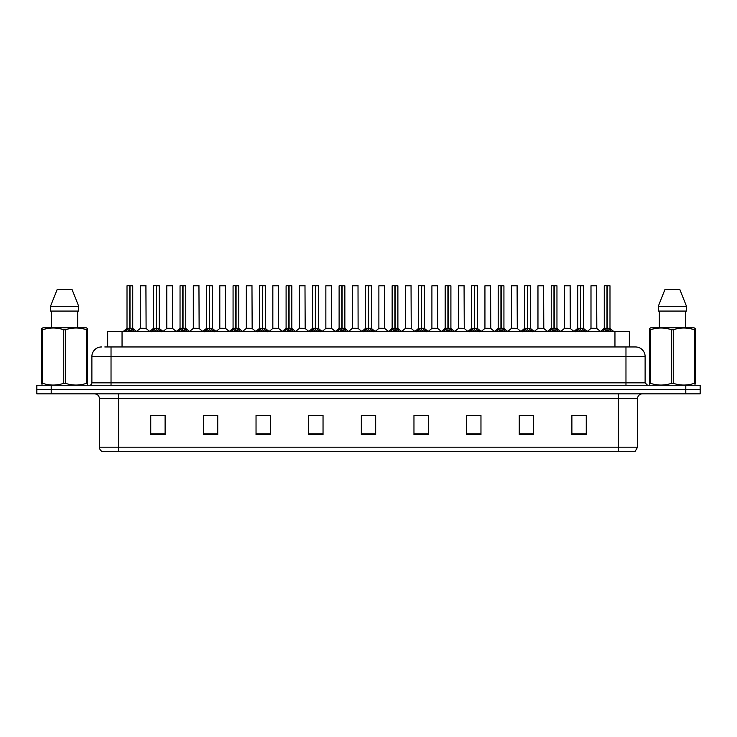 <?xml version="1.0" encoding="UTF-8"?>
<svg xmlns="http://www.w3.org/2000/svg" width="737" height="737" viewBox="0 0 737 737"><rect width="100%" height="100%" fill="white"/><g stroke="black" fill="none" stroke-linecap="round" stroke-linejoin="round"><path stroke-width="1.11" d="M107.685 346.961L107.685 331.65L629.315 331.65L629.315 346.961M637.551 447.175L635.211 451.293L618.407 451.293L618.407 447.175L637.551 447.175L637.551 398.653A4.781 4.781 0 0 1 642.342 393.862M618.407 451.293L101.789 451.293A4.781 4.781 0 0 1 99.449 447.175L99.449 398.653C99.163 395.741 97.57 394.148 94.658 393.862M700.15 393.862L700.15 389.56L36.85 389.56L36.85 393.862L51.203 393.862L51.203 389.56L36.85 389.56L36.85 385.248L51.203 385.248L51.203 389.56L700.15 389.56L700.15 393.862L51.203 393.862M586.247 434.59L586.247 415.447L571.894 415.447L571.894 434.59L586.247 434.59M533.606 434.59L533.606 415.447L519.253 415.447L519.253 434.59L533.606 434.59M480.966 434.59L480.966 415.447L466.604 415.447L466.604 434.59L480.966 434.59M428.326 434.59L428.326 415.447L413.964 415.447L413.964 434.59L428.326 434.59M165.106 434.59L165.106 415.447L150.753 415.447L150.753 434.59L165.106 434.59M217.747 434.59L217.747 415.447L203.394 415.447L203.394 434.59L217.747 434.59M270.396 434.59L270.396 415.447L256.034 415.447L256.034 434.59L270.396 434.59M323.036 434.59L323.036 415.447L308.674 415.447L308.674 434.59L323.036 434.59M375.677 434.59L375.677 415.447L361.323 415.447L361.323 434.59L375.677 434.59M470.961 415.548L478.138 415.548M523.989 415.548L531.165 415.548M577.016 415.548L584.192 415.548M311.889 415.548L319.066 415.548M258.862 415.548L266.039 415.548M205.835 415.548L213.011 415.548M152.808 415.548L159.984 415.548M417.934 415.548L425.111 415.548M364.907 415.548L372.093 415.548M105.032 346.961L635.543 346.961A9.572 9.572 0 0 1 645.115 356.533L645.115 382.853L647.51 385.248M104.811 346.961L111.029 346.961L111.029 356.533L91.885 356.533L91.885 382.853A2.395 2.395 0 0 1 89.49 385.248M101.457 346.961A9.572 9.572 0 0 0 91.885 356.533M700.15 385.248L700.15 389.56L700.15 385.248L51.203 385.248M645.115 356.533L625.971 356.533L625.971 346.961L635.543 346.961M124.885 331.761L126.626 329.927L129.758 328.343L129.758 330.01L129.887 327.818L134.889 331.761M127.013 285.799L129.767 285.707L127.013 285.799L127.013 328.297L129.758 328.343M132.752 285.799L130.007 285.799L130.007 328.306L132.752 328.297L132.752 285.799L127.105 285.707M130.007 285.799L132.66 285.707M129.758 285.799L129.758 328.306L127.013 328.297L123.024 331.65M130.007 285.707L130.007 328.343M130.329 328.49L132.844 328.49L129.758 328.297L129.841 285.707L128.929 285.707M133.148 329.927L133.148 331.65L130.007 330.01M129.758 330.01L126.626 331.659L126.626 329.927M143.862 328.297L140.187 328.49L146.101 328.49L145.917 285.707L140.27 285.799L140.27 328.297L143.264 328.297M142.186 285.707L140.362 285.707M143.015 328.297L142.416 328.297M151.398 331.761L153.139 329.927L156.272 328.343L156.272 330.01L156.401 327.818L161.403 331.761M153.526 285.799L156.272 285.707L153.526 285.799L153.526 328.297L156.272 328.343M159.266 285.799L156.52 285.799L156.52 328.306L159.266 328.297L159.266 285.799L153.618 285.707M156.52 285.799L159.174 285.707M156.272 285.799L156.272 328.306L153.526 328.297L149.537 331.65M156.52 285.707L156.52 328.343M156.834 328.49L159.358 328.49L156.272 328.297L156.355 285.707L155.443 285.707M159.662 329.927L159.662 331.65L156.52 330.01M156.272 330.01L153.139 331.659L153.139 329.927M177.912 331.761L179.653 329.927L182.785 328.343L182.785 330.01L182.914 327.818L187.917 331.761M180.04 285.799L182.785 285.707L180.04 285.799L180.04 328.297L182.785 328.343M185.779 285.799L183.034 285.799L183.034 328.306L185.779 328.297L185.779 285.799L180.132 285.707M183.034 285.799L185.687 285.707M182.785 285.799L182.785 328.306L180.04 328.297L176.051 331.65M183.034 285.707L183.034 328.343M183.347 328.49L185.871 328.49L182.785 328.297L182.868 285.707L181.956 285.707M186.175 329.927L186.175 331.65L183.034 330.01M182.785 330.01L179.653 331.659L179.653 329.927M204.416 331.761L206.157 329.927L209.299 328.343L209.299 330.01L209.419 327.818L214.421 331.761M206.553 285.799L209.299 285.707L206.553 285.799L206.553 328.297L209.299 328.343M212.293 285.799L209.548 285.799L209.548 328.306L212.293 328.297L212.293 285.799L206.646 285.707M209.548 285.799L212.201 285.707M209.299 285.799L209.299 328.306L206.553 328.297L202.564 331.65M209.548 285.707L209.548 328.343M209.861 328.49L212.385 328.49L209.299 328.297L209.382 285.707L208.47 285.707M212.689 329.927L212.689 331.65L209.548 330.01M209.299 330.01L206.157 331.659L206.157 329.927M230.93 331.761L232.671 329.927L235.812 328.343L235.812 330.01L235.932 327.818L240.935 331.761M233.067 285.799L235.812 285.707L233.067 285.799L233.067 328.297L235.812 328.343M238.806 285.799L236.061 285.799L236.061 328.306L238.806 328.297L238.806 285.799L233.159 285.707M236.061 285.799L238.714 285.707M235.812 285.799L235.812 328.306L233.067 328.297L229.078 331.65M236.061 285.707L236.061 328.343M236.374 328.49L238.899 328.49L235.812 328.297L235.895 285.707L234.974 285.707M239.193 329.927L239.193 331.65L236.061 330.01M235.812 330.01L232.671 331.659L232.671 329.927M170.376 328.297L166.691 328.49L172.615 328.49L172.43 285.707L166.783 285.799L166.783 328.297L169.777 328.297M168.699 285.707L166.875 285.707M169.528 328.297L168.93 328.297M196.89 328.297L193.205 328.49L199.128 328.49L198.944 285.707L193.297 285.799L193.297 328.297L196.291 328.297M195.213 285.707L193.389 285.707M196.042 328.297L195.443 328.297M223.403 328.297L219.718 328.49L225.642 328.49L225.458 285.707L219.81 285.799L219.81 328.297L222.804 328.297M222.556 328.297L221.957 328.297M87.104 385.248L87.399 383.314L86.551 383.314L86.551 329.752C79.55 327.44 72.512 327.44 65.455 329.752L63.76 329.752C56.758 327.44 49.72 327.44 42.663 329.752L41.816 329.752L41.816 328.444L42.921 327.818L41.816 328.444L41.816 383.922M65.455 329.752L65.455 383.314C72.456 385.635 79.495 385.635 86.551 383.314M65.455 383.314L63.76 383.314L63.76 329.752M42.663 329.752L42.663 383.314C49.665 385.635 56.703 385.635 63.76 383.314M42.663 383.314L41.816 383.314L42.11 385.248M87.399 383.922L87.399 328.444L86.293 327.818L87.399 328.444L87.399 329.752L86.551 329.752M86.293 327.818L42.921 327.818M51.553 311.069L51.553 327.818M77.661 327.818L77.661 311.069L77.661 327.818M72.079 289.54L78.702 306.288L78.702 311.069L50.512 311.069L50.512 306.288L57.136 289.54L50.512 306.288L78.702 306.288L72.079 289.54L57.136 289.54M694.89 385.248L695.184 383.314L694.337 383.314L694.337 329.752C687.335 327.44 680.297 327.44 673.24 329.752L671.545 329.752C664.544 327.44 657.505 327.44 650.449 329.752L649.601 329.752L649.601 328.444L650.707 327.818L649.601 328.444L649.601 383.922M673.24 329.752L673.24 383.314C680.242 385.635 687.28 385.635 694.337 383.314M673.24 383.314L671.545 383.314L671.545 329.752M650.449 329.752L650.449 383.314C657.45 385.635 664.488 385.635 671.545 383.314M650.449 383.314L649.601 383.314L649.896 385.248M695.184 335.003L695.184 328.444L694.079 327.818L695.184 328.444L695.184 329.752L694.337 329.752M694.079 327.818L650.707 327.818M659.339 311.069L659.339 327.818M685.447 327.818L685.447 311.069M686.488 311.069L686.488 306.288L686.488 311.069L658.298 311.069L658.298 306.288L664.921 289.54L658.298 306.288L686.488 306.288L679.864 289.54L664.921 289.54M695.184 383.922L695.184 329.752M679.864 289.54L686.488 306.288M257.443 331.761L259.184 329.927L262.326 328.343L262.326 330.01L262.446 327.818L267.448 331.761M259.581 285.799L262.326 285.707L259.581 285.799L259.581 328.297L262.326 328.343M265.32 285.799L262.575 285.799L262.575 328.306L265.32 328.297L265.32 285.799L259.673 285.707M262.575 285.799L265.228 285.707M262.326 285.799L262.326 328.306L259.581 328.297L255.582 331.65M262.565 285.707L262.575 328.343M262.888 328.49L265.403 328.49L262.326 328.297L262.409 285.707L261.488 285.707M265.707 329.927L265.707 331.65L262.575 330.01M262.326 330.01L259.184 331.659L259.184 329.927M283.957 331.761L285.698 329.927L288.84 328.343L288.84 330.01L288.959 327.818L293.962 331.761M286.094 285.799L288.84 285.707L286.094 285.799L286.094 328.297L288.84 328.343M291.834 285.799L289.088 285.799L289.088 328.306L291.834 328.297L291.834 285.799L286.186 285.707M289.088 285.799L291.741 285.707M288.84 285.799L288.84 328.306L286.094 328.297L282.096 331.65M289.079 285.707L289.088 328.343M289.401 328.49L291.916 328.49L288.84 328.297L288.922 285.707L288.001 285.707M292.221 329.927L292.221 331.65L289.088 330.01M288.84 330.01L285.698 331.659L285.698 329.927M310.47 331.761L312.212 329.927L315.353 328.343L315.353 330.01L315.473 327.818L320.475 331.761M312.599 285.799L315.353 285.707L312.599 285.799L312.599 328.297L315.353 328.343M318.347 285.799L315.602 285.799L315.602 328.306L318.347 328.297L318.347 285.799L312.7 285.707M315.602 285.799L318.246 285.707M315.353 285.799L315.353 328.306L312.608 328.297L308.61 331.65M315.593 285.707L315.602 328.343M315.915 328.49L318.43 328.49L315.353 328.297L315.436 285.707L314.515 285.707M318.734 329.927L318.734 331.65L315.602 330.01M315.353 330.01L312.212 331.659L312.212 329.927M249.917 328.297L246.232 328.49L252.155 328.49L251.971 285.707L246.324 285.799L246.324 328.297L249.318 328.297M249.069 328.297L248.47 328.297M276.43 328.297L272.745 328.49L278.66 328.49L278.485 285.707L272.837 285.799L272.837 328.297L275.831 328.297M275.583 328.297L274.984 328.297M302.944 328.297L299.259 328.49L305.173 328.49L304.989 285.707L299.351 285.799L299.351 328.297L302.345 328.297M302.096 328.297L301.497 328.297M336.984 331.761L338.725 329.927L341.857 328.343L341.857 330.01L341.986 327.818L346.989 331.761M339.112 285.799L341.867 285.707L339.112 285.799L339.112 328.297L341.857 328.343M344.861 285.799L342.115 285.799L342.115 328.306L344.861 328.297L344.861 285.799L339.213 285.707M342.115 285.799L344.759 285.707M341.857 285.799L341.857 328.306L339.121 328.297L335.123 331.65M342.106 285.707L342.115 328.343M342.429 328.49L344.944 328.49L341.857 328.297L341.95 285.707L341.028 285.707M345.248 329.927L345.248 331.65L342.115 330.01M341.857 330.01L338.725 331.659L338.725 329.927M363.498 331.761L365.239 329.927L368.371 328.343L368.371 330.01L368.5 327.818L373.502 331.761M365.626 285.799L368.38 285.707L365.626 285.799L365.626 328.297L368.371 328.343M371.374 285.799L368.629 285.799L368.629 328.306L371.374 328.297L371.374 285.799L365.727 285.707M368.629 285.799L371.273 285.707M368.371 285.799L368.371 328.306L365.626 328.297L361.637 331.65M368.62 285.707L368.629 328.343M368.942 328.49L371.457 328.49L368.371 328.297L368.454 285.707L367.542 285.707M371.761 329.927L371.761 331.65L368.629 330.01M368.371 330.01L365.239 331.659L365.239 329.927M390.011 331.761L391.752 329.927L394.885 328.343L394.885 330.01L395.014 327.818L400.016 331.761M392.139 285.799L394.894 285.707L392.139 285.799L392.139 328.297L394.885 328.343M397.888 285.799L395.143 285.799L395.143 328.306L397.888 328.297L397.888 285.799L392.241 285.707M395.143 285.799L397.787 285.707M394.885 285.799L394.885 328.306L392.139 328.297L388.15 331.65M395.133 285.707L395.05 328.297L394.968 285.707L394.055 285.707M395.143 328.343L395.143 330.01L394.968 328.297L397.971 328.49L395.456 328.49M398.275 329.927L398.275 331.65L395.143 330.01M394.885 330.01L391.752 331.659L391.752 329.927M416.525 331.761L418.266 329.927L421.398 328.343L421.398 330.01L421.527 327.818L426.53 331.761M418.653 285.799L421.407 285.707L418.653 285.799L418.653 328.297L421.398 328.343M424.401 285.799L421.647 285.799L421.647 328.306L424.401 328.297L424.401 285.799L418.754 285.707M421.647 285.799L424.3 285.707M421.398 285.799L421.398 328.306L418.653 328.297L414.664 331.65M421.647 285.707L421.647 328.343M421.969 328.49L424.484 328.49L421.398 328.297L421.481 285.707L420.569 285.707M424.788 329.927L424.788 331.65L421.647 330.01M421.398 330.01L418.266 331.659L418.266 329.927M443.038 331.761L444.78 329.927L447.912 328.343L447.912 330.01L448.041 327.818L453.043 331.761M445.166 285.799L447.921 285.707L445.166 285.799L445.166 328.297L447.912 328.343M450.906 285.799L448.16 285.799L448.16 328.306L450.906 328.297L450.906 285.799L445.259 285.707M448.16 285.799L450.814 285.707M447.912 285.799L447.912 328.306L445.166 328.297L441.177 331.65M448.16 285.707L448.16 328.343M448.483 328.49L450.998 328.49L447.912 328.297L447.995 285.707L447.083 285.707M451.302 329.927L451.302 331.65L448.16 330.01M447.912 330.01L444.78 331.659L444.78 329.927M329.457 328.297L325.772 328.49L331.687 328.49L331.503 285.707L325.855 285.799L325.855 328.297L328.859 328.297M328.61 328.297L328.002 328.297M358.108 328.306L358.016 285.707L352.369 285.799L352.369 328.297L355.372 328.297M355.971 328.297L354.515 328.297M355.114 328.297L352.369 328.297L348.619 331.457M382.485 328.297L378.8 328.49L384.714 328.49L384.53 285.707L378.882 285.799L378.882 328.297L381.886 328.297M382.715 285.707L380.799 285.707M381.628 328.297L381.029 328.297M408.998 328.297L405.313 328.49L411.228 328.49L411.043 285.707L405.396 285.799L405.396 328.297L408.39 328.297M409.228 285.707L407.312 285.707M408.141 328.297L407.543 328.297M435.503 328.297L431.827 328.49L437.741 328.49L437.557 285.707L431.91 285.799L431.91 328.297L434.904 328.297M435.742 285.707L433.826 285.707M434.655 328.297L434.056 328.297M469.552 331.761L471.293 329.927L474.425 328.343L474.425 330.01L474.554 327.818L479.557 331.761M471.68 285.799L474.435 285.707L471.68 285.799L471.68 328.297L474.425 328.343M477.419 285.799L474.674 285.799L474.674 328.306L477.419 328.297L477.419 285.799L471.772 285.707M474.674 285.799L477.327 285.707M474.425 285.799L474.425 328.306L471.68 328.297L467.691 331.65M474.674 285.707L474.674 328.343M474.987 328.49L477.512 328.49L474.425 328.297L474.508 285.707L473.596 285.707M477.816 329.927L477.816 331.65L474.674 330.01M474.425 330.01L471.293 331.659L471.293 329.927M496.065 331.761L497.807 329.927L500.939 328.343L500.939 330.01L501.068 327.818L506.07 331.761M498.194 285.799L500.939 285.707L498.194 285.799L498.194 328.297L500.939 328.343M503.933 285.799L501.188 285.799L501.188 328.306L503.933 328.297L503.933 285.799L498.286 285.707M501.188 285.799L503.841 285.707M500.939 285.799L500.939 328.306L498.194 328.297L494.205 331.65M501.188 285.707L501.188 328.343M501.501 328.49L504.025 328.49L500.939 328.297L501.022 285.707L500.11 285.707M504.329 329.927L504.329 331.65L501.188 330.01M500.939 330.01L497.807 331.659L497.807 329.927M522.579 331.761L524.311 329.927L527.452 328.343L527.452 330.01L527.581 327.818L532.584 331.761M524.707 285.799L527.452 285.707L524.707 285.799L524.707 328.297L527.452 328.343M530.447 285.799L527.701 285.799L527.701 328.306L530.447 328.297L530.447 285.799L524.799 285.707M527.701 285.799L530.354 285.707M527.452 285.799L527.452 328.306L524.707 328.297L520.718 331.65M527.701 285.707L527.618 328.297L527.535 285.707L526.623 285.707M527.701 328.343L527.701 330.01L527.535 328.297L530.539 328.49L528.014 328.49M530.843 329.927L530.843 331.65L527.701 330.01M527.452 330.01L524.311 331.659L524.311 329.927M549.083 331.761L550.825 329.927L553.966 328.343L553.966 330.01L554.086 327.818L559.088 331.761M551.221 285.799L553.966 285.707L551.221 285.799L551.221 328.297L553.966 328.343M556.96 285.799L554.215 285.799L554.215 328.306L556.96 328.297L556.96 285.799L551.313 285.707M554.215 285.799L556.868 285.707M553.966 285.799L553.966 328.306L551.221 328.297L547.232 331.65M554.215 285.707L554.215 328.343M554.528 328.49L557.052 328.49L553.966 328.297L554.049 285.707L553.137 285.707M557.347 329.927L557.347 331.65L554.215 330.01M553.966 330.01L550.825 331.659L550.825 329.927M575.597 331.761L577.338 329.927L580.48 328.343L580.48 330.01L580.599 327.818L585.602 331.761M577.734 285.799L580.48 285.707L577.734 285.799L577.734 328.297L580.48 328.343M583.474 285.799L580.728 285.799L580.728 328.306L583.474 328.297L583.474 285.799L577.826 285.707M580.728 285.799L583.382 285.707M580.48 285.799L580.48 328.306L577.734 328.297L573.745 331.65M580.728 285.707L580.728 328.343M581.042 328.49L583.566 328.49L580.48 328.297L580.563 285.707L579.641 285.707M583.861 329.927L583.861 331.65L580.728 330.01M580.48 330.01L577.338 331.659L577.338 329.927M602.111 331.761L603.852 329.927L606.993 328.343L606.993 330.01L607.113 327.818L612.115 331.761M604.248 285.799L606.993 285.707L604.248 285.799L604.248 328.297L606.993 328.343M609.987 285.799L607.242 285.799L607.242 328.306L609.987 328.297L609.987 285.799L604.34 285.707M607.242 285.799L609.895 285.707M606.993 285.799L606.993 328.306L604.248 328.297L600.25 331.65M607.233 285.707L607.242 328.343M607.555 328.49L610.07 328.49L606.993 328.297L607.076 285.707L606.155 285.707M610.374 329.927L610.374 331.65L607.242 330.01M606.993 330.01L603.852 331.659L603.852 329.927M462.016 328.297L458.34 328.49L464.255 328.49L464.07 285.707L458.423 285.799L458.423 328.297L461.417 328.297M462.256 285.707L460.339 285.707M461.169 328.297L460.57 328.297M488.53 328.297L484.845 328.49L490.768 328.49L490.584 285.707L484.937 285.799L484.937 328.297L487.931 328.297M488.769 285.707L486.853 285.707M487.682 328.297L487.083 328.297M515.043 328.297L511.358 328.49L517.282 328.49L517.098 285.707L511.45 285.799L511.45 328.297L514.444 328.297M515.274 285.707L513.367 285.707M514.196 328.297L513.597 328.297M541.557 328.297L537.872 328.49L543.795 328.49L543.611 285.707L537.964 285.799L537.964 328.297L540.958 328.297M541.787 285.707L539.88 285.707M540.709 328.297L540.11 328.297M568.07 328.297L564.385 328.49L570.309 328.49L570.125 285.707L564.478 285.799L564.478 328.297L567.472 328.297M568.301 285.707L566.394 285.707M567.223 328.297L566.624 328.297M594.584 328.297L590.899 328.49L596.813 328.49L596.638 285.707L590.991 285.799L590.991 328.297L593.985 328.297M594.814 285.707L592.898 285.707M593.736 328.297L593.138 328.297M122.047 346.961L122.047 331.65M614.953 346.961L614.953 331.65M618.407 393.862L618.407 398.653L99.449 398.653M637.551 398.653L618.407 398.653L618.407 447.175L118.593 447.175L118.593 451.293M99.449 447.175L118.593 447.175L118.593 393.862M685.797 393.862L685.797 385.248M375.677 433.927L361.323 433.927M323.036 433.927L308.674 433.927M270.396 433.927L256.034 433.927M217.747 433.927L203.394 433.927M165.106 433.927L150.753 433.927M428.326 433.927L413.964 433.927M480.966 433.927L466.604 433.927M533.606 433.927L519.253 433.927M586.247 433.927L571.894 433.927M111.029 385.248L111.029 382.853L645.115 382.853M91.885 382.853L111.029 382.853L111.029 356.533L625.971 356.533L625.971 385.248M129.445 328.49L126.93 328.49M133.646 330.36L133.646 331.65M126.119 330.36L126.119 331.65M146.009 285.799L140.27 285.799M155.958 328.49L153.434 328.49M160.159 330.36L160.159 331.65M152.633 330.36L152.633 331.65M182.472 328.49L179.948 328.49M186.673 330.36L186.673 331.65M179.146 330.36L179.146 331.65M208.986 328.49L206.461 328.49M213.186 330.36L213.186 331.65M205.66 330.36L205.66 331.65M235.499 328.49L232.975 328.49M239.7 330.36L239.7 331.65M232.173 330.36L232.173 331.65M172.522 285.799L166.783 285.799M199.036 285.799L193.297 285.799M225.55 285.799L219.81 285.799M262.013 328.49L259.488 328.49M266.214 330.36L266.214 331.65M258.687 330.36L258.687 331.65M288.517 328.49L286.002 328.49M292.727 330.36L292.727 331.65M285.201 330.36L285.201 331.65M315.031 328.49L312.516 328.49M319.241 330.36L319.241 331.65M311.714 330.36L311.714 331.65M252.063 285.799L246.324 285.799M278.577 285.799L272.837 285.799M305.09 285.799L299.351 285.799M341.544 328.49L339.029 328.49M345.754 330.36L345.754 331.65M338.219 330.36L338.219 331.65M368.058 328.49L365.543 328.49M372.268 330.36L372.268 331.65M364.732 330.36L364.732 331.65M394.571 328.49L392.056 328.49M398.781 330.36L398.781 331.65M391.246 330.36L391.246 331.65M421.085 328.49L418.57 328.49M425.286 330.36L425.286 331.65M417.759 330.36L417.759 331.65M447.599 328.49L445.084 328.49M451.799 330.36L451.799 331.65M444.273 330.36L444.273 331.65M331.604 285.799L325.855 285.799M358.118 328.306L352.286 328.49M358.118 285.799L352.369 285.799M384.631 285.799L378.882 285.799M411.145 285.799L405.396 285.799M437.649 285.799L431.91 285.799M474.112 328.49L471.597 328.49M478.313 330.36L478.313 331.65M470.786 330.36L470.786 331.65M500.626 328.49L498.101 328.49M504.827 330.36L504.827 331.65M497.3 330.36L497.3 331.65M527.139 328.49L524.615 328.49M531.34 330.36L531.34 331.65M523.814 330.36L523.814 331.65M553.653 328.49L551.129 328.49M557.854 330.36L557.854 331.65M550.327 330.36L550.327 331.65M580.166 328.49L577.642 328.49M584.367 330.36L584.367 331.65M576.841 330.36L576.841 331.65M606.671 328.49L604.156 328.49M610.881 330.36L610.881 331.65M603.354 330.36L603.354 331.65M464.163 285.799L458.423 285.799M490.676 285.799L484.937 285.799M517.19 285.799L511.45 285.799M543.703 285.799L537.964 285.799M570.217 285.799L564.478 285.799M596.73 285.799L590.991 285.799M132.844 328.49L136.75 331.65M140.187 328.49L136.511 331.457M146.101 328.49L149.768 331.457M159.358 328.49L163.255 331.65M185.871 328.49L189.768 331.65M212.385 328.49L216.282 331.65M238.899 328.49L242.795 331.65M166.691 328.49L163.024 331.457M172.615 328.49L176.281 331.457M193.205 328.49L189.538 331.457M199.128 328.49L202.795 331.457M219.718 328.49L216.052 331.457M225.642 328.49L229.308 331.457M265.403 328.49L269.309 331.65M291.916 328.49L295.823 331.65M318.43 328.49L322.336 331.65M246.232 328.49L242.565 331.457M252.155 328.49L255.822 331.457M272.745 328.49L269.079 331.457M278.66 328.49L282.335 331.457M299.259 328.49L295.592 331.457M305.173 328.49L308.849 331.457M344.944 328.49L348.85 331.65M371.457 328.49L375.363 331.65M397.971 328.49L401.877 331.65M424.484 328.49L428.39 331.65M450.998 328.49L454.904 331.65M325.772 328.49L322.106 331.457M331.687 328.49L335.363 331.457M358.2 328.49L361.876 331.457M378.8 328.49L375.124 331.457M384.714 328.49L388.381 331.457M405.313 328.49L401.637 331.457M411.228 328.49L414.894 331.457M431.827 328.49L428.151 331.457M437.741 328.49L441.408 331.457M477.512 328.49L481.418 331.65M504.025 328.49L507.922 331.65M530.539 328.49L534.436 331.65M557.052 328.49L560.949 331.65M583.566 328.49L587.463 331.65M610.07 328.49L613.976 331.65M458.34 328.49L454.665 331.457M464.255 328.49L467.921 331.457M484.845 328.49L481.178 331.457M490.768 328.49L494.435 331.457M511.358 328.49L507.692 331.457M517.282 328.49L520.948 331.457M537.872 328.49L534.205 331.457M543.795 328.49L547.462 331.457M564.385 328.49L560.719 331.457M570.309 328.49L573.976 331.457M590.899 328.49L587.232 331.457M596.813 328.49L600.489 331.457"/></g></svg>
